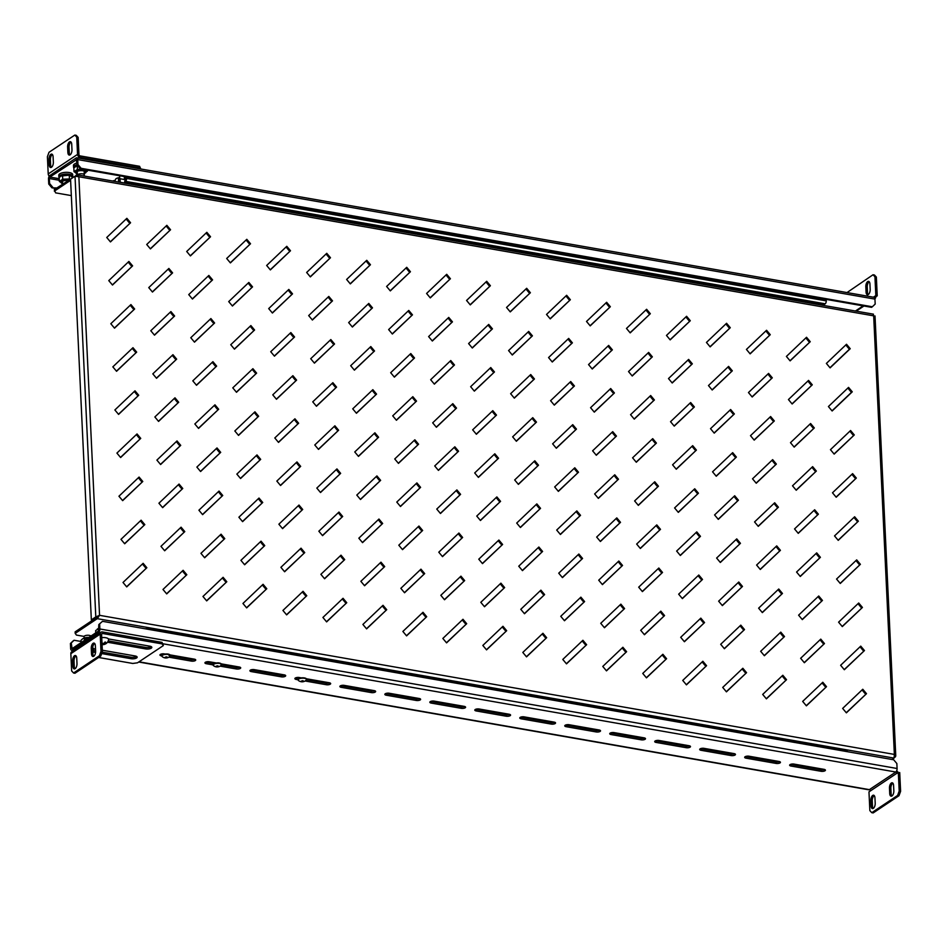 <?xml version="1.0" encoding="UTF-8"?>
<svg xmlns="http://www.w3.org/2000/svg" width="948" height="948" viewBox="0 0 948 948"><rect width="100%" height="100%" fill="white"/><g stroke="black" fill="none" stroke-linecap="round" stroke-linejoin="round"><path stroke-width="1.42" d="M123.015 582.475L126.724 586.907L146.845 567.745L143.136 563.313L123.015 582.475M126.617 586.776L146.845 567.745M146.028 568.29L142.425 563.989M120.977 539.353L124.686 543.773L144.819 524.623L141.098 520.191L120.977 539.353M124.579 543.642L144.819 524.623M143.989 525.168L140.387 520.867M118.938 496.231L122.659 500.651L142.781 481.501L139.072 477.069L118.938 496.231M122.541 500.52L142.781 481.501M141.963 482.046L138.349 477.745M116.912 453.097L120.621 457.529L140.742 438.379L137.033 433.947L116.912 453.097M120.515 457.398L140.742 438.379M139.925 438.924L136.322 434.622M114.874 409.974L118.583 414.406L138.716 395.257L134.995 390.825L114.874 409.974M118.476 414.276L138.716 395.257M137.887 395.802L134.284 391.5M112.836 366.852L116.557 371.284L136.678 352.123L132.969 347.703L112.836 366.852M116.45 371.154L136.678 352.123M135.86 352.68L132.258 348.378M110.809 323.73L114.518 328.162L134.64 309.001L130.931 304.581L110.809 323.73M114.412 328.032L134.64 309.001M133.822 309.558L130.22 305.256M108.771 280.608L112.492 285.04L132.613 265.878L128.892 261.447L108.771 280.608M112.374 284.91L132.613 265.878M131.796 266.435L128.181 262.134M106.745 237.486L110.454 241.918L130.575 222.756L126.866 218.324L106.745 237.486M110.347 241.787L130.575 222.756M129.757 223.301L126.155 219.012M162.985 589.466L166.706 593.898L186.827 574.737L183.118 570.305L162.985 589.466M166.599 593.768L186.827 574.737M186.009 575.282L182.407 570.992M160.959 546.344L164.668 550.776L184.789 531.615L181.08 527.183L160.959 546.344M164.561 550.646L184.789 531.615M183.971 532.16L180.369 527.87M158.92 503.222L162.641 507.654L182.763 488.493L179.042 484.061L158.92 503.222M162.523 507.524L182.763 488.493M181.933 489.038L178.331 484.736M156.894 460.1L160.603 464.532L180.724 445.37L177.015 440.939L156.894 460.1M160.496 464.401L180.724 445.37M179.907 445.916L176.304 441.614M154.856 416.978L158.565 421.41L178.698 402.248L174.977 397.816L154.856 416.978M158.458 421.279L178.698 402.248M177.869 402.793L174.266 398.492M152.818 373.856L156.538 378.288L176.66 359.126L172.951 354.694L152.818 373.856M156.42 378.157L176.66 359.126M175.842 359.671L172.228 355.37M150.791 330.734L154.5 335.165L174.622 316.004L170.913 311.572L150.791 330.734M154.394 335.035L174.622 316.004M173.804 316.549L170.202 312.248M148.753 287.611L152.462 292.043L172.595 272.882L168.874 268.45L148.753 287.611M152.355 291.913L172.595 272.882M171.766 273.427L168.163 269.125M146.715 244.489L150.436 248.909L170.557 229.76L166.848 225.328L146.715 244.489M150.329 248.779L170.557 229.76M169.739 230.305L166.137 226.003M202.967 596.47L206.688 600.89L226.809 581.74L223.1 577.308L202.967 596.47M206.569 600.759L226.809 581.74M225.991 582.285L222.377 577.984M200.94 553.348L204.649 557.768L224.771 538.618L221.062 534.186L200.94 553.348M204.543 557.637L224.771 538.618M223.953 539.163L220.351 534.862M198.902 510.214L202.611 514.646L222.744 495.496L219.024 491.064L198.902 510.214M202.505 514.515L222.744 495.496M221.915 496.041L218.313 491.739M196.864 467.091L200.585 471.523L220.706 452.362L216.997 447.942L196.864 467.091M200.478 471.393L220.706 452.362M219.889 452.919L216.286 448.617M194.838 423.969L198.547 428.401L218.668 409.24L214.959 404.82L194.838 423.969M198.44 428.271L218.668 409.24M217.85 409.797L214.248 405.495M192.799 380.847L196.52 385.279L216.642 366.118L212.921 361.686L192.799 380.847M196.402 385.149L216.642 366.118M215.812 366.675L212.21 362.373M190.773 337.725L194.482 342.157L214.603 322.995L210.894 318.564L190.773 337.725M194.376 342.027L214.603 322.995M213.786 323.552L210.183 319.251M188.735 294.603L192.444 299.035L212.577 279.873L208.856 275.441L188.735 294.603M192.337 298.904L212.577 279.873M211.748 280.418L208.145 276.129M186.697 251.481L190.418 255.913L210.539 236.751L206.83 232.319L186.697 251.481M190.311 255.782L210.539 236.751M209.721 237.296L206.107 233.007M242.949 603.461L246.67 607.893L266.791 588.732L263.07 584.3L242.949 603.461M246.551 607.763L266.791 588.732M265.961 589.277L262.359 584.975M240.922 560.339L244.631 564.771L264.753 545.61L261.044 541.178L240.922 560.339M244.525 564.641L264.753 545.61M263.935 546.155L260.333 541.853M238.884 517.217L242.593 521.649L262.726 502.487L259.005 498.056L238.884 517.217M242.487 521.519L262.726 502.487M261.897 503.033L258.294 498.731M236.846 474.095L240.567 478.527L260.688 459.365L256.979 454.933L236.846 474.095M240.448 478.396L260.688 459.365M259.871 459.91L256.256 455.609M234.82 430.973L238.529 435.405L258.65 416.243L254.941 411.811L234.82 430.973M238.422 435.274L258.65 416.243M257.832 416.788L254.23 412.487M232.781 387.851L236.49 392.282L256.624 373.121L252.903 368.689L232.781 387.851M236.384 392.152L256.624 373.121M255.794 373.666L252.192 369.365M230.743 344.728L234.464 349.148L254.585 329.999L250.876 325.567L230.743 344.728M234.357 349.018L254.585 329.999M253.768 330.544L250.165 326.242M228.717 301.606L232.426 306.026L252.547 286.877L248.838 282.445L228.717 301.606M232.319 305.896L252.547 286.877M251.73 287.422L248.127 283.12M226.679 258.484L230.4 262.904L250.521 243.755L246.8 239.323L226.679 258.484M230.281 262.774L250.521 243.755M249.703 244.3L246.089 239.998M282.931 610.453L286.64 614.885L306.773 595.735L303.052 591.303L282.931 610.453M286.533 614.754L306.773 595.735M305.943 596.28L302.341 591.979M280.892 567.331L284.613 571.763L304.735 552.601L301.026 548.181L280.892 567.331M284.507 571.632L304.735 552.601M303.917 553.158L300.315 548.856M278.866 524.208L282.575 528.64L302.696 509.479L298.987 505.059L278.866 524.208M282.468 528.51L302.696 509.479M301.879 510.036L298.276 505.734M276.828 481.086L280.549 485.518L300.67 466.357L296.949 461.937L276.828 481.086M280.43 485.388L300.67 466.357M299.841 466.914L296.238 462.612M274.802 437.964L278.511 442.396L298.632 423.235L294.923 418.803L274.802 437.964M278.404 442.266L298.632 423.235M297.814 423.792L294.212 419.49M272.763 394.842L276.472 399.274L296.606 380.112L292.885 375.681L272.763 394.842M276.366 399.144L296.606 380.112M295.776 380.658L292.174 376.368M270.725 351.72L274.446 356.152L294.567 336.99L290.858 332.558L270.725 351.72M274.327 356.021L294.567 336.99M293.75 337.535L290.135 333.246M268.699 308.598L272.408 313.03L292.529 293.868L288.82 289.436L268.699 308.598M272.301 312.899L292.529 293.868M291.711 294.413L288.109 290.112M266.661 265.476L270.37 269.907L290.503 250.746L286.782 246.314L266.661 265.476M270.263 269.777L290.503 250.746M289.673 251.291L286.071 246.99M322.913 617.456L326.622 621.888L346.755 602.727L343.034 598.295L322.913 617.456M326.515 621.758L346.755 602.727M345.925 603.272L342.323 598.97M320.874 574.334L324.595 578.766L344.716 559.604L341.007 555.173L320.874 574.334M324.477 578.636L344.716 559.604M343.899 560.149L340.285 555.848M318.848 531.212L322.557 535.644L342.678 516.482L338.969 512.05L318.848 531.212M322.45 535.513L342.678 516.482M341.861 517.027L338.258 512.726M316.81 488.09L320.519 492.522L340.652 473.36L336.931 468.928L316.81 488.09M320.412 492.391L340.652 473.36M339.822 473.905L336.22 469.604M314.772 444.968L318.492 449.399L338.614 430.238L334.905 425.806L314.772 444.968M318.386 449.269L338.614 430.238M337.796 430.783L334.194 426.481M312.745 401.845L316.454 406.265L336.576 387.116L332.866 382.684L312.745 401.845M316.348 406.135L336.576 387.116M335.758 387.661L332.156 383.359M310.707 358.723L314.428 363.143L334.549 343.994L330.828 339.562L310.707 358.723M314.309 363.013L334.549 343.994M333.72 344.539L330.117 340.237M308.681 315.589L312.39 320.021L332.511 300.872L328.802 296.44L308.681 315.589M312.283 319.891L332.511 300.872M331.693 301.417L328.091 297.115M306.642 272.467L310.351 276.899L330.485 257.738L326.764 253.317L306.642 272.467M310.245 276.769L330.485 257.738M329.655 258.294L326.053 253.993M362.894 624.448L366.603 628.88L386.725 609.718L383.016 605.298L362.894 624.448M366.497 628.749L386.725 609.718M385.907 610.275L382.305 605.973M360.856 581.325L364.577 585.757L384.698 566.596L380.978 562.176L360.856 581.325M364.459 585.627L384.698 566.596M383.869 567.153L380.267 562.851M358.83 538.203L362.539 542.635L382.66 523.474L378.951 519.042L358.83 538.203M362.432 542.505L382.66 523.474M381.843 524.031L378.24 519.729M356.792 495.081L360.501 499.513L380.634 480.352L376.913 475.92L356.792 495.081M360.394 499.383L380.634 480.352M379.804 480.897L376.202 476.607M354.753 451.959L358.474 456.391L378.596 437.229L374.887 432.798L354.753 451.959M358.356 456.261L378.596 437.229M377.778 437.775L374.164 433.485M352.727 408.837L356.436 413.269L376.557 394.107L372.848 389.675L352.727 408.837M356.329 413.138L376.557 394.107M375.74 394.652L372.137 390.363M350.689 365.715L354.398 370.147L374.531 350.985L370.81 346.553L350.689 365.715M354.291 370.016L374.531 350.985M373.702 351.53L370.099 347.229M348.651 322.593L352.372 327.024L372.493 307.863L368.784 303.431L348.651 322.593M352.265 326.894L372.493 307.863M371.675 308.408L368.073 304.107M346.624 279.47L350.333 283.902L370.455 264.741L366.746 260.309L346.624 279.47M350.227 283.772L370.455 264.741M369.637 265.286L366.035 260.984M402.876 631.451L406.585 635.883L426.707 616.721L422.998 612.29L402.876 631.451M406.479 635.753L426.707 616.721M425.889 617.266L422.287 612.965M400.838 588.329L404.547 592.761L424.68 573.599L420.959 569.167L400.838 588.329M404.441 592.63L424.68 573.599M423.851 574.144L420.248 569.843M398.8 545.207L402.521 549.639L422.642 530.477L418.933 526.045L398.8 545.207M402.414 549.508L422.642 530.477M421.824 531.022L418.222 526.721M396.774 502.084L400.483 506.505L420.604 487.355L416.895 482.923L396.774 502.084M400.376 506.374L420.604 487.355M419.786 487.9L416.184 483.599M394.735 458.962L398.456 463.382L418.578 444.233L414.857 439.801L394.735 458.962M398.338 463.252L418.578 444.233M417.748 444.778L414.146 440.476M392.709 415.84L396.418 420.26L416.539 401.111L412.83 396.679L392.709 415.84M396.311 420.13L416.539 401.111M415.722 401.656L412.119 397.354M390.671 372.706L394.38 377.138L414.513 357.989L410.792 353.557L390.671 372.706M394.273 377.008L414.513 357.989M413.684 358.534L410.081 354.232M388.633 329.584L392.354 334.016L412.475 314.854L408.766 310.434L388.633 329.584M392.235 333.886L412.475 314.854M411.657 315.411L408.043 311.11M386.606 286.462L390.315 290.894L410.437 271.732L406.728 267.312L386.606 286.462M390.209 290.763L410.437 271.732M409.619 272.289L406.017 267.988M442.846 638.442L446.567 642.874L466.689 623.713L462.98 619.281L442.846 638.442M446.461 642.744L466.689 623.713M465.871 624.27L462.269 619.968M440.82 595.32L444.529 599.752L464.662 580.591L460.941 576.159L440.82 595.32M444.422 599.622L464.662 580.591M463.833 581.136L460.23 576.846M438.782 552.198L442.503 556.63L462.624 537.469L458.915 533.037L438.782 552.198M442.384 556.5L462.624 537.469M461.806 538.014L458.192 533.724M436.755 509.076L440.464 513.508L460.586 494.346L456.877 489.915L436.755 509.076M440.358 513.378L460.586 494.346M459.768 494.892L456.166 490.602M434.717 465.954L438.426 470.386L458.559 451.224L454.839 446.792L434.717 465.954M438.32 470.255L458.559 451.224M457.73 451.769L454.128 447.468M432.679 422.832L436.4 427.264L456.521 408.102L452.812 403.67L432.679 422.832M436.293 427.133L456.521 408.102M455.704 408.647L452.101 404.346M430.653 379.71L434.362 384.141L454.483 364.98L450.774 360.548L430.653 379.71M434.255 384.011L454.483 364.98M453.665 365.525L450.063 361.224M428.615 336.587L432.335 341.019L452.457 321.858L448.736 317.426L428.615 336.587M432.217 340.889L452.457 321.858M451.627 322.403L448.025 318.101M426.588 293.465L430.297 297.897L450.419 278.736L446.709 274.304L426.588 293.465M430.191 297.767L450.419 278.736M449.601 279.281L445.998 274.979M482.828 645.446L486.549 649.878L506.67 630.716L502.961 626.284L482.828 645.446M486.442 649.747L506.67 630.716M505.853 631.261L502.239 626.96M480.802 602.324L484.511 606.744L504.632 587.594L500.923 583.162L480.802 602.324M484.404 606.613L504.632 587.594M503.815 588.139L500.212 583.838M478.764 559.202L482.485 563.622L502.606 544.472L498.885 540.04L478.764 559.202M482.366 563.491L502.606 544.472M501.776 545.017L498.174 540.716M476.737 516.079L480.446 520.499L500.568 501.35L496.859 496.918L476.737 516.079M480.34 520.369L500.568 501.35M499.75 501.895L496.148 497.593M474.699 472.945L478.408 477.377L498.541 458.228L494.82 453.796L474.699 472.945M478.302 477.247L498.541 458.228M497.712 458.773L494.109 454.471M472.661 429.823L476.382 434.255L496.503 415.094L492.794 410.674L472.661 429.823M476.263 434.125L496.503 415.094M495.686 415.651L492.071 411.349M470.635 386.701L474.344 391.133L494.465 371.971L490.756 367.551L470.635 386.701M474.237 391.003L494.465 371.971M493.647 372.528L490.045 368.227M468.596 343.579L472.305 348.011L492.439 328.849L488.718 324.429L468.596 343.579M472.199 347.88L492.439 328.849M491.609 329.406L488.007 325.105M466.558 300.457L470.279 304.889L490.4 285.727L486.691 281.295L466.558 300.457M470.172 304.758L490.4 285.727M489.583 286.284L485.98 281.983M522.81 652.437L526.531 656.869L546.652 637.708L542.931 633.276L522.81 652.437M526.413 656.739L546.652 637.708M545.835 638.253L542.22 633.963M520.784 609.315L524.493 613.747L544.614 594.586L540.905 590.154L520.784 609.315M524.386 613.617L544.614 594.586M543.797 595.131L540.194 590.841M518.746 566.193L522.455 570.625L542.588 551.463L538.867 547.032L518.746 566.193M522.348 570.495L542.588 551.463M541.758 552.009L538.156 547.707M516.707 523.071L520.428 527.503L540.55 508.341L536.841 503.909L516.707 523.071M520.322 527.372L540.55 508.341M539.732 508.886L536.13 504.585M514.681 479.949L518.39 484.381L538.511 465.219L534.802 460.787L514.681 479.949M518.283 484.25L538.511 465.219M537.694 465.764L534.091 461.463M512.643 436.827L516.364 441.258L536.485 422.097L532.764 417.665L512.643 436.827M516.245 441.128L536.485 422.097M535.656 422.642L532.053 418.341M510.616 393.704L514.326 398.136L534.447 378.975L530.738 374.543L510.616 393.704M514.219 398.006L534.447 378.975M533.629 379.52L530.027 375.218M508.578 350.582L512.287 355.014L532.421 335.853L528.7 331.421L508.578 350.582M512.181 354.884L532.421 335.853M531.591 336.398L527.989 332.096M506.54 307.46L510.261 311.892L530.382 292.731L526.673 288.299L506.54 307.46M510.143 311.762L530.382 292.731M529.565 293.276L525.95 288.974M562.792 659.441L566.501 663.861L586.634 644.711L582.913 640.279L562.792 659.441M566.394 663.73L586.634 644.711M585.805 645.256L582.202 640.955M560.754 616.319L564.475 620.739L584.596 601.589L580.887 597.157L560.754 616.319M564.368 620.608L584.596 601.589M583.778 602.134L580.176 597.832M558.728 573.184L562.437 577.616L582.57 558.467L578.849 554.035L558.728 573.184M562.33 577.486L582.57 558.467M581.74 559.012L578.138 554.71M556.689 530.062L560.41 534.494L580.532 515.333L576.822 510.913L556.689 530.062M560.292 534.364L580.532 515.333M579.714 515.89L576.1 511.588M554.663 486.94L558.372 491.372L578.493 472.211L574.784 467.791L554.663 486.94M558.265 491.242L578.493 472.211M577.676 472.768L574.073 468.466M552.625 443.818L556.334 448.25L576.467 429.089L572.746 424.668L552.625 443.818M556.227 448.12L576.467 429.089M575.637 429.645L572.035 425.344M550.587 400.696L554.307 405.128L574.429 385.966L570.72 381.534L550.587 400.696M554.201 404.997L574.429 385.966M573.611 386.523L570.009 382.222M548.56 357.574L552.269 362.006L572.391 342.844L568.682 338.412L548.56 357.574M552.163 361.875L572.391 342.844M571.573 343.389L567.971 339.1M546.522 314.452L550.243 318.884L570.364 299.722L566.643 295.29L546.522 314.452M550.124 318.753L570.364 299.722M569.535 300.267L565.932 295.977M602.774 666.432L606.483 670.864L626.616 651.703L622.895 647.271L602.774 666.432M606.376 670.734L626.616 651.703M625.787 652.248L622.184 647.958M600.736 623.31L604.457 627.742L624.578 608.58L620.869 604.149L600.736 623.31M604.35 627.612L624.578 608.58M623.76 609.126L620.146 604.824M598.709 580.188L602.418 584.62L622.54 565.458L618.831 561.026L598.709 580.188M602.312 584.489L622.54 565.458M621.722 566.003L618.12 561.702M596.671 537.066L600.392 541.498L620.513 522.336L616.793 517.904L596.671 537.066M600.274 541.367L620.513 522.336M619.684 522.881L616.082 518.58M594.645 493.944L598.354 498.375L618.475 479.214L614.766 474.782L594.645 493.944M598.247 498.245L618.475 479.214M617.658 479.759L614.055 475.458M592.607 450.821L596.316 455.253L616.449 436.092L612.728 431.66L592.607 450.821M596.209 455.123L616.449 436.092M615.619 436.637L612.017 432.335M590.568 407.699L594.289 412.131L614.411 392.97L610.702 388.538L590.568 407.699M594.171 412.001L614.411 392.97M613.593 393.515L609.979 389.213M588.542 364.577L592.251 368.997L612.372 349.848L608.663 345.416L588.542 364.577M592.144 368.867L612.372 349.848M611.555 350.393L607.952 346.091M586.504 321.455L590.213 325.875L610.346 306.725L606.625 302.293L586.504 321.455M590.106 325.745L610.346 306.725M609.517 307.271L605.914 302.969M642.756 673.424L646.465 677.856L666.586 658.706L662.877 654.274L642.756 673.424M646.358 677.725L666.586 658.706M665.769 659.251L662.166 654.95M640.718 630.302L644.439 634.733L664.56 615.572L660.839 611.152L640.718 630.302M644.32 634.603L664.56 615.572M663.742 616.129L660.128 611.827M638.691 587.179L642.4 591.611L662.522 572.45L658.813 568.03L638.691 587.179M642.294 591.481L662.522 572.45M661.704 573.007L658.102 568.705M636.653 544.057L640.362 548.489L660.495 529.328L656.774 524.908L636.653 544.057M640.255 548.359L660.495 529.328M659.666 529.885L656.063 525.583M634.615 500.935L638.336 505.367L658.457 486.206L654.748 481.774L634.615 500.935M638.229 505.237L658.457 486.206M657.639 486.762L654.037 482.461M632.589 457.813L636.298 462.245L656.419 443.083L652.71 438.651L632.589 457.813M636.191 462.114L656.419 443.083M655.601 443.628L651.999 439.339M630.55 414.691L634.271 419.123L654.393 399.961L650.672 395.529L630.55 414.691M634.153 418.992L654.393 399.961M653.563 400.506L649.961 396.217M628.524 371.569L632.233 376.001L652.354 356.839L648.645 352.407L628.524 371.569M632.126 375.87L652.354 356.839M651.537 357.384L647.934 353.094M626.486 328.446L630.195 332.878L650.328 313.717L646.607 309.285L626.486 328.446M630.088 332.748L650.328 313.717M649.499 314.262L645.896 309.96M682.738 680.427L686.447 684.859L706.568 665.697L702.859 661.266L682.738 680.427M686.34 684.729L706.568 665.697M705.75 666.243L702.148 661.941M680.7 637.305L684.409 641.737L704.542 622.575L700.821 618.143L680.7 637.305M684.302 641.606L704.542 622.575M703.712 623.12L700.11 618.819M678.661 594.183L682.382 598.615L702.504 579.453L698.795 575.021L678.661 594.183M682.276 598.484L702.504 579.453M701.686 579.998L698.084 575.697M676.635 551.061L680.344 555.492L700.477 536.331L696.756 531.899L676.635 551.061M680.237 555.362L700.477 536.331M699.648 536.876L696.045 532.575M674.597 507.938L678.318 512.37L698.439 493.209L694.73 488.777L674.597 507.938M678.199 512.24L698.439 493.209M697.621 493.754L694.007 489.452M672.57 464.816L676.28 469.236L696.401 450.087L692.692 445.655L672.57 464.816M676.173 469.106L696.401 450.087M695.583 450.632L691.981 446.33M670.532 421.694L674.241 426.114L694.374 406.965L690.654 402.533L670.532 421.694M674.135 425.984L694.374 406.965M693.545 407.51L689.943 403.208M668.494 378.572L672.215 382.992L692.336 363.842L688.627 359.411L668.494 378.572M672.108 382.862L692.336 363.842M691.519 364.387L687.916 360.086M666.468 335.438L670.177 339.87L690.298 320.72L686.589 316.288L666.468 335.438M670.07 339.74L690.298 320.72M689.48 321.265L685.878 316.964M722.72 687.419L726.429 691.85L746.55 672.689L742.841 668.269L722.72 687.419M726.322 691.72L746.55 672.689M745.732 673.246L742.13 668.944M720.681 644.296L724.39 648.728L744.524 629.567L740.803 625.147L720.681 644.296M724.284 648.598L744.524 629.567M743.694 630.124L740.092 625.822M718.643 601.174L722.364 605.606L742.485 586.445L738.776 582.013L718.643 601.174M722.258 605.476L742.485 586.445M741.668 587.002L738.054 582.7M716.617 558.052L720.326 562.484L740.447 543.322L736.738 538.891L716.617 558.052M720.219 562.354L740.447 543.322M739.63 543.879L736.027 539.578M714.579 514.93L718.3 519.362L738.421 500.2L734.7 495.768L714.579 514.93M718.181 519.231L738.421 500.2M737.591 500.745L733.989 496.456M712.552 471.808L716.261 476.24L736.383 457.078L732.674 452.646L712.552 471.808M716.155 476.109L736.383 457.078M735.565 457.623L731.963 453.334M710.514 428.686L714.223 433.118L734.356 413.956L730.635 409.524L710.514 428.686M714.117 432.987L734.356 413.956M733.527 414.501L729.924 410.2M708.476 385.563L712.197 389.995L732.318 370.834L728.609 366.402L708.476 385.563M712.078 389.865L732.318 370.834M731.5 371.379L727.886 367.077M706.45 342.441L710.159 346.873L730.28 327.712L726.571 323.28L706.45 342.441M710.052 346.743L730.28 327.712M729.462 328.257L725.86 323.955M762.69 694.422L766.411 698.854L786.532 679.692L782.823 675.26L762.69 694.422M766.304 698.723L786.532 679.692M785.714 680.237L782.112 675.936M760.663 651.3L764.372 655.732L784.494 636.57L780.785 632.138L760.663 651.3M764.266 655.601L784.494 636.57M783.676 637.115L780.074 632.814M758.625 608.178L762.346 612.609L782.467 593.448L778.746 589.016L758.625 608.178M762.228 612.479L782.467 593.448M781.65 593.993L778.035 589.692M756.599 565.055L760.308 569.475L780.429 550.326L776.72 545.894L756.599 565.055M760.201 569.345L780.429 550.326M779.611 550.871L776.009 546.569M754.561 521.933L758.27 526.353L778.403 507.204L774.682 502.772L754.561 521.933M758.163 526.223L778.403 507.204M777.573 507.749L773.971 503.447M752.522 478.811L756.243 483.231L776.365 464.082L772.656 459.65L752.522 478.811M756.137 483.101L776.365 464.082M775.547 464.627L771.945 460.325M750.496 435.677L754.205 440.109L774.326 420.959L770.617 416.528L750.496 435.677M754.098 439.979L774.326 420.959M773.509 421.505L769.906 417.203M748.458 392.555L752.179 396.987L772.3 377.825L768.579 373.405L748.458 392.555M752.06 396.856L772.3 377.825M771.471 378.382L767.868 374.081M746.432 349.433L750.141 353.865L770.262 334.703L766.553 330.283L746.432 349.433M750.034 353.734L770.262 334.703M769.444 335.26L765.842 330.959M802.672 701.413L806.393 705.845L826.514 686.684L822.805 682.264L802.672 701.413M806.274 705.715L826.514 686.684M825.696 687.241L822.082 682.939M800.645 658.291L804.354 662.723L824.476 643.562L820.767 639.13L800.645 658.291M804.248 662.593L824.476 643.562M823.658 644.119L820.056 639.817M798.607 615.169L802.316 619.601L822.449 600.44L818.728 596.008L798.607 615.169M802.209 619.471L822.449 600.44M821.62 600.985L818.017 596.695M796.569 572.047L800.29 576.479L820.411 557.317L816.702 552.885L796.569 572.047M800.183 576.348L820.411 557.317M819.593 557.862L815.991 553.573M794.543 528.925L798.252 533.357L818.385 514.195L814.664 509.763L794.543 528.925M798.145 533.226L818.385 514.195M817.555 514.74L813.953 510.439M792.504 485.803L796.225 490.235L816.346 471.073L812.637 466.641L792.504 485.803M796.107 490.104L816.346 471.073M815.529 471.618L811.915 467.317M790.478 442.68L794.187 447.112L814.308 427.951L810.599 423.519L790.478 442.68M794.08 446.982L814.308 427.951M813.491 428.496L809.888 424.194M788.44 399.558L792.149 403.99L812.282 384.829L808.561 380.397L788.44 399.558M792.042 403.86L812.282 384.829M811.452 385.374L807.85 381.072M786.402 356.436L790.122 360.868L810.244 341.707L806.535 337.275L786.402 356.436M790.016 360.738L810.244 341.707M809.426 342.252L805.824 337.95M842.654 708.417L846.374 712.849L866.496 693.687L862.775 689.255L842.654 708.417M846.256 712.718L866.496 693.687M865.666 694.232L862.064 689.931M840.627 665.295L844.336 669.726L864.458 650.565L860.748 646.133L840.627 665.295M844.23 669.596L864.458 650.565M863.64 651.11L860.037 646.809M838.589 622.172L842.298 626.592L862.431 607.443L858.71 603.011L838.589 622.172M842.191 626.462L862.431 607.443M861.602 607.988L857.999 603.686M836.551 579.05L840.272 583.47L860.393 564.321L856.684 559.889L836.551 579.05M840.165 583.34L860.393 564.321M859.575 564.866L855.961 560.564M834.524 535.916L838.233 540.348L858.355 521.199L854.646 516.767L834.524 535.916M838.127 540.218L858.355 521.199M857.537 521.744L853.935 517.442M832.486 492.794L836.207 497.226L856.328 478.065L852.608 473.644L832.486 492.794M836.089 497.096L856.328 478.065M855.499 478.621L851.897 474.32M830.46 449.672L834.169 454.104L854.29 434.942L850.581 430.522L830.46 449.672M834.062 453.974L854.29 434.942M853.473 435.499L849.87 431.198M832.024 410.851L851.434 392.377L847.832 388.076M829.986 367.729L849.408 349.255L845.794 344.954M828.422 406.55L832.131 410.982L852.264 391.82L848.543 387.4L828.422 406.55M826.383 363.428L830.104 367.86L850.226 348.698L846.517 344.266L826.383 363.428M98.734 615.868L97.194 617.16L99.552 615.323L95.795 616.911L97.194 617.16L92.738 620.134L91.34 619.885L95.795 616.911L75.01 176.198L78.874 176.755L76.338 174.93L76.397 176.162M75.01 176.198L70.555 179.172L91.34 619.885M875.016 315.957L895.765 755.923L895.41 756.848L894.367 754.418L894.071 758.116L892.021 759.49M894.071 758.116L97.265 618.665L75.2 633.383L75.129 631.878L97.194 617.16L97.265 618.665L99.552 615.323L894.367 754.418L873.677 315.85L874.625 316.134M75.2 633.383L76.444 635.077L84.099 636.416M894.343 757.559L895.41 756.848L894.521 756.694M873.475 314.179L77.215 174.823L54.273 189.647L55.588 192.859L71.325 195.608M873.144 314.381L873.677 315.85L78.874 176.755L99.552 615.323M70.602 180.321L54.344 191.164M849.408 349.255L850.226 348.698M851.434 392.377L852.264 391.82M868.178 294.615A4.065 1.967 99.9 0 1 867.479 292.375L867.219 286.983A4.065 1.967 99.9 0 1 869.103 281.84A4.065 1.967 99.9 0 1 869.233 281.769M867.704 281.603A4.065 1.967 99.9 0 1 868.581 281.366A4.065 1.967 99.9 0 1 869.932 283.997L870.181 289.389A4.065 1.967 99.9 0 1 867.432 294.757A4.065 1.967 99.9 0 1 866.081 292.126L865.82 286.746A4.065 1.967 99.9 0 1 867.704 281.603M59.214 178.698L49.877 177.063L76.741 159.537M55.979 188.51L51.903 187.799L48.751 184.042L48.514 179.077A2.785 1.351 -80.1 0 1 49.806 175.558L76.207 157.949A2.785 1.351 -80.1 0 1 76.812 157.783A2.785 1.351 -80.1 0 1 77.736 159.596L77.973 164.549L81.125 168.306L872.338 306.773L875.182 304.071L874.945 299.106A2.785 1.351 99.9 0 0 874.02 297.305L76.812 157.783M874.056 297.317A1.161 0.924 56.3 0 0 874.364 296.558L875.762 296.807A2.785 2.216 56.3 0 1 874.909 298.703L874.909 298.703M876.355 277.065L874.945 276.816L873.037 274.754L874.435 275.003L876.355 277.065L877.232 295.823L875.762 296.807M874.945 276.816L875.834 295.575L873.404 297.198M847.002 292.577L873.037 274.754M875.834 295.575L877.232 295.823M81.125 168.306L80.307 168.863L77.155 165.094L76.278 159.454M77.155 165.094L77.973 164.549M80.307 168.863L871.52 307.33L872.338 306.773M49.877 177.063L49.343 178.532L59.286 180.274M48.751 184.042L49.569 183.485L49.343 178.532M56.809 187.965L51.903 187.799M49.569 183.485L52.721 187.254M107.491 642.234L145.708 648.918A4.065 1.493 177.3 0 0 151.265 648.171A4.065 1.493 177.3 0 0 151.822 647.365A4.065 1.493 177.3 0 0 149.82 646.18L108.439 638.94M151.194 646.655A4.065 1.493 177.3 0 0 151.23 646.631A4.065 1.493 177.3 0 1 145.637 647.413L145.708 648.918M101.673 653.563L131.037 658.706A4.065 1.493 177.3 0 0 136.595 657.948A4.065 1.493 177.3 0 0 137.152 657.142A4.065 1.493 177.3 0 0 135.149 655.969L102.325 650.221M102.194 652.165L130.966 657.201A4.065 1.493 177.3 0 0 136.524 656.443A4.065 1.493 177.3 0 0 136.559 656.419M93.745 656.253A4.065 1.967 -80.1 0 0 95.63 651.11L95.369 645.718A4.065 1.967 -80.1 0 0 94.018 643.088A4.065 1.967 -80.1 0 0 91.257 648.468L91.518 653.847A4.065 1.967 -80.1 0 0 92.868 656.478A4.065 1.967 -80.1 0 0 93.745 656.253M75.117 668.684A4.065 1.967 -80.1 0 0 76.989 663.541L76.741 658.149A4.065 1.967 -80.1 0 0 75.378 655.518A4.065 1.967 -80.1 0 0 72.629 660.886L72.889 666.278A4.065 1.967 -80.1 0 0 74.24 668.909A4.065 1.967 -80.1 0 0 75.117 668.684M98.604 657.474L132.756 663.458L137.519 662.806L163.34 645.588L162.096 643.882L102.526 633.465A1.161 0.924 56.3 0 0 101.578 634.366L102.396 651.62L100.784 656.028L99.386 655.779L100.998 651.371L100.18 634.117A2.785 2.216 56.3 0 1 101.033 632.221L71.693 651.786A2.785 2.216 -123.7 0 0 70.839 653.682L71.645 670.935L73.565 672.997L99.386 655.779M108.25 640.872L145.637 647.413M93.579 650.66L95.618 651.015M162.096 643.882L162.025 642.377L102.455 631.949A2.785 2.216 56.3 0 0 101.033 632.221M162.025 642.377L163.34 645.588M92.667 647.946A5.818 2.133 177.3 0 1 93.923 649.344A5.913 5.913 0 0 1 92.821 652.034L95.558 652.497M95.523 649.036L93.769 648.728M100.998 651.371L102.396 651.62M94.67 643.479A4.065 1.967 -80.1 0 0 92.655 648.705L92.916 654.096A4.065 1.967 -80.1 0 0 93.615 656.336M76.041 655.909A4.065 1.967 -80.1 0 0 74.027 661.135L74.288 666.527A4.065 1.967 -80.1 0 0 74.987 668.755M73.565 672.997L74.963 673.246L100.784 656.028M67.616 147.047A4.065 1.967 99.9 0 1 69.488 141.904A4.065 1.967 99.9 0 1 70.365 141.679A4.065 1.967 99.9 0 1 71.728 144.309L71.977 149.701A4.065 1.967 99.9 0 1 69.228 155.069A4.065 1.967 99.9 0 1 67.865 152.438L67.616 147.047L69.014 147.296A4.065 1.967 99.9 0 1 70.887 142.153A4.065 1.967 99.9 0 1 71.017 142.07M48.988 159.477A4.065 1.967 99.9 0 1 50.86 154.334A4.065 1.967 99.9 0 1 51.737 154.109A4.065 1.967 99.9 0 1 53.088 156.74L53.349 162.132A4.065 1.967 99.9 0 1 50.588 167.5A4.065 1.967 99.9 0 1 49.237 164.869L48.988 159.477L50.386 159.714A4.065 1.967 99.9 0 1 52.259 154.571A4.065 1.967 99.9 0 1 52.389 154.5M140.861 168.993L139.581 166.303L140.458 168.922M139.652 167.808L80.07 157.38A2.785 2.216 -123.7 0 1 77.558 154.382L76.741 137.128L78.139 137.377L78.957 154.619A1.161 0.924 -123.7 0 0 79.999 155.875L139.581 166.303M78.139 137.377L76.231 135.315L74.833 135.066L49.012 152.284L47.4 156.693L48.218 173.946A2.785 2.216 56.3 0 0 49.237 176.15M74.833 135.066L76.741 137.128M69.974 154.927A4.065 1.967 99.9 0 1 69.275 152.687L69.014 147.296M51.334 167.346A4.065 1.967 99.9 0 1 50.635 165.106L50.386 159.714M213.146 664.904L206.356 663.719A2.903 1.067 -2.7 0 1 204.934 662.877A2.903 1.067 -2.7 0 1 205.325 662.308A2.903 1.067 -2.7 0 1 209.295 661.763L218.111 663.304M205.752 662.083A2.903 1.067 177.3 0 0 206.285 662.214L214.153 663.588M892.874 783.178A4.065 1.967 -80.1 0 0 890.871 788.392L891.12 793.784A4.065 1.967 -80.1 0 0 891.819 796.024M889.722 793.547A4.065 1.967 -80.1 0 0 891.073 796.178A4.065 1.967 -80.1 0 0 891.961 795.953A4.065 1.967 -80.1 0 0 893.834 790.81L893.573 785.418A4.065 1.967 -80.1 0 0 892.222 782.787A4.065 1.967 -80.1 0 0 889.473 788.155L889.722 793.547L891.12 793.784M874.246 795.597A4.065 1.967 -80.1 0 0 872.243 800.823L872.492 806.215A4.065 1.967 -80.1 0 0 873.191 808.454M871.094 805.966A4.065 1.967 -80.1 0 0 872.444 808.597A4.065 1.967 -80.1 0 0 873.321 808.371A4.065 1.967 -80.1 0 0 875.205 803.229L874.945 797.837A4.065 1.967 -80.1 0 0 873.594 795.206A4.065 1.967 -80.1 0 0 870.833 800.574L871.094 805.966L872.492 806.215M161.824 655.921L161.385 655.85A2.903 1.067 -2.7 0 1 159.951 655.009A2.903 1.067 -2.7 0 1 160.354 654.44A2.903 1.067 -2.7 0 1 164.312 653.895L165.118 654.037M160.769 654.215A2.903 1.067 177.3 0 0 161.314 654.345L162.926 654.63M251.339 671.599A2.903 1.067 -2.7 0 1 249.905 670.746A2.903 1.067 -2.7 0 1 250.308 670.177A2.903 1.067 -2.7 0 1 254.265 669.632L284.258 674.881A2.903 1.067 -2.7 0 1 285.692 675.723A2.903 1.067 -2.7 0 1 284.246 676.718A2.903 1.067 -2.7 0 1 281.319 676.836L251.339 671.599L251.267 670.082L281.248 675.332A2.903 1.067 177.3 0 0 284.791 675.012M298.004 679.763L296.309 679.467A2.903 1.067 -2.7 0 1 294.887 678.626A2.903 1.067 -2.7 0 1 295.278 678.045A2.903 1.067 -2.7 0 1 299.248 677.512L301.298 677.867M295.705 677.832A2.903 1.067 177.3 0 0 296.238 677.95L299.106 678.46M341.292 687.336A2.903 1.067 -2.7 0 1 339.858 686.494A2.903 1.067 -2.7 0 1 340.261 685.925A2.903 1.067 -2.7 0 1 344.231 685.38L374.211 690.63A2.903 1.067 -2.7 0 1 375.645 691.471A2.903 1.067 -2.7 0 1 374.211 692.467A2.903 1.067 -2.7 0 1 371.272 692.585L341.292 687.336L341.221 685.831L371.201 691.068A2.903 1.067 177.3 0 0 374.744 690.748M386.274 695.204A2.903 1.067 -2.7 0 1 384.841 694.363A2.903 1.067 -2.7 0 1 385.244 693.794A2.903 1.067 -2.7 0 1 389.201 693.249L419.194 698.498A2.903 1.067 -2.7 0 1 420.616 699.34A2.903 1.067 -2.7 0 1 419.182 700.335A2.903 1.067 -2.7 0 1 416.255 700.454L386.274 695.204L386.203 693.699L416.184 698.949A2.903 1.067 177.3 0 0 419.727 698.629M431.245 703.084A2.903 1.067 -2.7 0 1 429.823 702.243A2.903 1.067 -2.7 0 1 430.214 701.662A2.903 1.067 -2.7 0 1 434.184 701.117L464.165 706.367A2.903 1.067 -2.7 0 1 465.598 707.208A2.903 1.067 -2.7 0 1 464.165 708.203A2.903 1.067 -2.7 0 1 461.238 708.322L431.245 703.084L431.174 701.567L461.166 706.817A2.903 1.067 177.3 0 0 464.71 706.497M476.228 710.953A2.903 1.067 -2.7 0 1 474.794 710.111A2.903 1.067 -2.7 0 1 475.197 709.531A2.903 1.067 -2.7 0 1 479.167 708.997L509.147 714.247A2.903 1.067 -2.7 0 1 510.581 715.088A2.903 1.067 -2.7 0 1 509.135 716.084A2.903 1.067 -2.7 0 1 506.208 716.202L476.228 710.953L476.157 709.436L506.137 714.685A2.903 1.067 177.3 0 0 509.68 714.365M521.21 718.821A2.903 1.067 -2.7 0 1 519.777 717.98A2.903 1.067 -2.7 0 1 520.168 717.411A2.903 1.067 -2.7 0 1 524.137 716.866L554.13 722.115A2.903 1.067 -2.7 0 1 555.552 722.957A2.903 1.067 -2.7 0 1 554.118 723.952A2.903 1.067 -2.7 0 1 551.191 724.071L521.21 718.821L521.127 717.316L551.12 722.566A2.903 1.067 177.3 0 0 554.663 722.246M566.181 726.689A2.903 1.067 -2.7 0 1 564.747 725.848A2.903 1.067 -2.7 0 1 565.15 725.279A2.903 1.067 -2.7 0 1 569.12 724.734L599.1 729.984A2.903 1.067 -2.7 0 1 600.534 730.825A2.903 1.067 -2.7 0 1 599.1 731.82A2.903 1.067 -2.7 0 1 596.174 731.939L566.181 726.689L566.11 725.184L596.102 730.434A2.903 1.067 177.3 0 0 599.634 730.114M611.164 734.57A2.903 1.067 -2.7 0 1 609.73 733.728A2.903 1.067 -2.7 0 1 610.133 733.148A2.903 1.067 -2.7 0 1 614.091 732.603L644.083 737.852A2.903 1.067 -2.7 0 1 645.505 738.693A2.903 1.067 -2.7 0 1 644.071 739.689A2.903 1.067 -2.7 0 1 641.144 739.807L611.164 734.57L611.093 733.053L641.073 738.302A2.903 1.067 177.3 0 0 644.616 737.982M656.135 742.438A2.903 1.067 -2.7 0 1 654.712 741.597A2.903 1.067 -2.7 0 1 655.104 741.016A2.903 1.067 -2.7 0 1 659.073 740.483L689.054 745.732A2.903 1.067 -2.7 0 1 690.488 746.574A2.903 1.067 -2.7 0 1 689.054 747.569A2.903 1.067 -2.7 0 1 686.127 747.688L656.135 742.438L656.063 740.921L686.056 746.171A2.903 1.067 177.3 0 0 689.599 745.851M701.117 750.306A2.903 1.067 -2.7 0 1 699.683 749.465A2.903 1.067 -2.7 0 1 700.086 748.896A2.903 1.067 -2.7 0 1 704.056 748.351L734.036 753.601A2.903 1.067 -2.7 0 1 735.47 754.442A2.903 1.067 -2.7 0 1 734.025 755.438A2.903 1.067 -2.7 0 1 731.098 755.556L701.117 750.306L701.046 748.802L731.027 754.051A2.903 1.067 177.3 0 0 734.57 753.731M746.1 758.175A2.903 1.067 -2.7 0 1 744.666 757.334A2.903 1.067 -2.7 0 1 745.057 756.765A2.903 1.067 -2.7 0 1 749.027 756.22L779.019 761.469A2.903 1.067 -2.7 0 1 780.441 762.31A2.903 1.067 -2.7 0 1 779.007 763.306A2.903 1.067 -2.7 0 1 776.08 763.424L746.1 758.175L746.029 756.67L776.009 761.919A2.903 1.067 177.3 0 0 779.552 761.6M791.07 766.055A2.903 1.067 -2.7 0 1 789.637 765.214A2.903 1.067 -2.7 0 1 790.04 764.633A2.903 1.067 -2.7 0 1 794.009 764.088L823.99 769.338A2.903 1.067 -2.7 0 1 825.424 770.179A2.903 1.067 -2.7 0 1 823.99 771.174A2.903 1.067 -2.7 0 1 821.063 771.293L791.07 766.055L790.999 764.538L820.992 769.788A2.903 1.067 177.3 0 0 824.535 769.468M306.5 679.752L326.231 683.2A2.903 1.067 177.3 0 0 329.774 682.88M305.54 678.614L329.229 682.75A2.903 1.067 -2.7 0 1 330.662 683.603A2.903 1.067 -2.7 0 1 329.229 684.598A2.903 1.067 -2.7 0 1 326.302 684.717L305.09 680.996M221.548 664.88L236.277 667.463A2.903 1.067 177.3 0 0 239.82 667.143M170.32 655.921L191.295 659.583A2.903 1.067 177.3 0 0 194.838 659.263M81.042 641.476L74.086 640.255L73.269 640.801L70.413 643.514L71.242 642.969L72.107 648.61L98.521 631.001L98.817 624.578L102.491 621.319L893.703 759.786L896.855 763.543L897.081 768.496A2.785 1.351 -80.1 0 1 895.801 772.028A1.161 0.924 -123.7 0 1 896.844 773.284L870.442 790.893A1.161 0.924 56.3 0 0 869.387 789.637L895.801 772.028L163.056 643.799M220.588 663.742L239.275 667.013A2.903 1.067 -2.7 0 1 240.709 667.854A2.903 1.067 -2.7 0 1 239.275 668.85A2.903 1.067 -2.7 0 1 236.348 668.968L220.126 666.136M169.36 654.772L194.304 659.144A2.903 1.067 -2.7 0 1 195.726 659.986A2.903 1.067 -2.7 0 1 194.293 660.981A2.903 1.067 -2.7 0 1 191.366 661.1L168.91 657.165M73.778 650.399L72.178 650.115L98.592 632.506L100.18 632.79M896.654 770.878A2.785 2.216 -123.7 0 1 898.017 772.501M870.442 790.893L868.972 791.864L869.861 810.623L871.769 812.685L873.167 812.934L898.988 795.716L900.6 791.307L899.711 772.549L896.844 773.284M900.6 791.307L899.202 791.059L898.313 772.3M871.769 812.685L897.59 795.467L898.988 795.716M899.202 791.059L897.59 795.467M99.647 624.021L99.872 628.986A2.785 1.351 99.9 0 1 98.592 632.506M102.491 621.319L98.817 624.578M72.178 650.115A2.785 1.351 99.9 0 1 71.586 650.281A2.785 1.351 99.9 0 1 70.65 648.468L70.413 643.514M138.692 662.024L868.795 789.791A2.785 1.351 -80.1 0 0 869.387 789.637L139.001 661.811M71.242 642.969L74.086 640.255M238.292 666.835A3.484 1.28 177.3 0 0 239.607 667.214M237.865 667.546A3.484 1.28 -2.7 0 1 237.758 667.262A3.484 1.28 -2.7 0 1 237.972 666.788M435.784 701.402A3.484 1.28 -2.7 0 1 433.331 701.947M717.198 750.697A4.065 1.493 177.3 0 0 721.606 751.42M724.154 751.871A4.065 1.493 -2.7 0 1 721.985 752.463M717.091 751.61A4.065 1.493 -2.7 0 1 716.949 751.243A4.065 1.493 -2.7 0 1 717.233 750.662M797.019 764.621A3.484 1.28 177.3 0 0 799.65 765.083M802.601 765.593A3.484 1.28 -2.7 0 1 800.159 766.138M796.841 765.557A3.484 1.28 -2.7 0 1 796.486 765.036A3.484 1.28 -2.7 0 1 796.699 764.562M733.041 753.423A3.484 1.28 177.3 0 0 734.368 753.802M732.626 754.122A3.484 1.28 -2.7 0 1 732.52 753.838A3.484 1.28 -2.7 0 1 732.733 753.376M268.414 672.108L267.253 672.879M262.264 672.014L263.414 671.231M260.356 670.698A2.607 0.96 -2.7 0 1 257.157 670.994L252.666 670.2A2.607 0.96 -2.7 0 1 251.493 669.715M230.364 665.449A2.607 0.96 -2.7 0 1 227.176 665.745L222.673 664.963A2.607 0.96 -2.7 0 1 221.631 664.572M454.163 705.596L455.324 704.826M460.325 705.691L459.164 706.461M452.255 704.281A2.607 0.96 -2.7 0 1 449.068 704.577L444.565 703.783A2.607 0.96 -2.7 0 1 443.285 703.037A2.607 0.96 -2.7 0 1 443.391 702.729M588.258 728.088L587.096 728.858M582.108 727.981L583.257 727.211M580.2 726.678A2.607 0.96 -2.7 0 1 577 726.962L572.509 726.18A2.607 0.96 -2.7 0 1 571.217 725.421A2.607 0.96 -2.7 0 1 571.324 725.125M710.135 749.418A2.607 0.96 -2.7 0 1 706.935 749.702L702.444 748.92A2.607 0.96 -2.7 0 1 701.283 748.434M809.651 766.825L808.49 767.607M803.489 766.731L804.651 765.96M644.166 737.876A2.607 0.96 -2.7 0 1 640.966 738.16L636.475 737.378A2.607 0.96 -2.7 0 1 635.184 736.62A2.607 0.96 -2.7 0 1 635.302 736.323M507.773 714.768A2.607 0.96 -2.7 0 1 507.251 714.223A2.607 0.96 -2.7 0 1 507.358 713.927M417.416 699.043L414.584 698.546A2.607 0.96 -2.7 0 1 413.292 697.787A2.607 0.96 -2.7 0 1 413.411 697.491M356.306 687.49A2.607 0.96 -2.7 0 1 353.118 687.786L348.615 686.992A2.607 0.96 -2.7 0 1 347.324 686.234A2.607 0.96 -2.7 0 1 347.442 685.937M265.938 672.653L267.099 671.883M457.848 706.236L458.998 705.466M585.781 728.621L586.931 727.851M807.175 767.37L808.324 766.6M145.767 628.891L146.596 628.334A2.323 1.126 99.9 0 1 147.094 628.204A2.323 1.126 99.9 0 1 147.817 629.247M847.476 751.693A2.323 1.126 -80.1 0 0 846.754 750.65L147.094 628.204M73.849 167.867A6.956 2.56 -2.7 0 1 73.541 167.168L73.458 165.438A6.956 2.56 -2.7 0 1 77.049 163.009M73.541 167.168A6.956 2.56 -2.7 0 1 77.132 164.739M77.487 174.87A3.484 1.28 -2.7 0 1 78.388 174.242A3.484 1.28 -2.7 0 1 82.168 173.792A3.484 1.28 -2.7 0 1 84.348 174.87A3.484 1.28 -2.7 0 1 83.353 175.83A3.484 1.28 -2.7 0 1 83.223 175.878M84.265 173.01A4.337 1.588 177.3 0 0 84.479 172.88A4.337 1.588 177.3 0 0 83.851 170.996A4.337 1.588 177.3 0 0 77.535 171.292A4.337 1.588 177.3 0 0 77.013 171.576A4.337 1.588 177.3 0 0 77.309 173.342M84.289 173.496A5.226 1.92 177.3 0 0 84.609 173.354A5.226 1.92 177.3 0 0 85.237 173.022A5.226 1.92 177.3 0 0 83.388 170.474A5.226 1.92 177.3 0 0 76.243 171.446A5.226 1.92 177.3 0 0 77.001 173.721A5.226 1.92 177.3 0 0 77.333 173.816M77.321 173.697L74.015 171.695L77.404 169.431L84.099 169.182L87.394 171.185L84.005 173.437L85.723 172.797M77.416 165.414A5.226 1.92 177.3 0 0 76.622 165.71A5.226 1.92 177.3 0 0 76.35 165.841M75.508 166.279L77.226 165.627L73.837 167.891L74.015 171.695M77.226 165.627L77.404 169.431M87.346 170.095L87.394 171.185M59.179 177.655A6.956 2.56 -2.7 0 1 58.871 176.956L58.788 175.226A6.956 2.56 -2.7 0 1 63.48 172.572A6.956 2.56 -2.7 0 1 71.301 173.14A6.956 2.56 -2.7 0 1 72.688 174.574L72.771 176.292A6.956 2.56 -2.7 0 1 72.475 177.086M58.871 176.956A6.956 2.56 -2.7 0 1 63.563 174.302A6.956 2.56 -2.7 0 1 71.384 174.859A6.956 2.56 -2.7 0 1 72.771 176.292M67.983 180.511A4.337 1.588 177.3 0 0 62.864 181.08A4.337 1.588 177.3 0 0 62.343 181.364A4.337 1.588 177.3 0 0 62.639 183.118M68.434 180.203A5.226 1.92 177.3 0 0 61.573 181.222A5.226 1.92 177.3 0 0 62.331 183.497A5.226 1.92 177.3 0 0 62.663 183.604M62.734 179.219L69.429 178.959L69.24 175.155L60.838 176.055L59.167 177.667L59.345 181.471L62.734 179.219L62.556 175.416L60.838 176.055M69.879 175.25A5.226 1.92 177.3 0 0 69.571 175.131A5.226 1.92 177.3 0 0 61.952 175.499A5.226 1.92 177.3 0 0 61.679 175.629M72.558 177.454L69.571 175.131M62.651 183.485L59.345 181.471M105.773 643.787A5.901 3.851 -112.6 0 1 105.584 643.905A5.913 5.913 0 0 0 108.593 639.556A5.818 2.133 177.3 0 0 106.863 637.992A5.818 2.133 177.3 0 0 101.732 637.625M105.584 643.905A5.901 3.851 -112.6 0 1 104.505 644.213A1.73 0.628 177.3 0 0 104.718 643.87A1.73 0.628 177.3 0 0 104.493 643.597A5.901 3.91 -72.3 0 0 105.726 642.234A5.83 2.453 41.9 0 1 105.394 642.14A5.83 2.453 41.9 0 1 105.05 642.009A5.901 3.91 107.7 0 1 103.818 643.384A1.73 0.628 177.3 0 0 102.135 643.455A5.901 3.851 -112.6 0 1 102.005 643.36M104.422 644.391A5.913 5.913 0 0 1 102.064 644.593A5.901 3.91 -72.3 0 0 102.171 644.557A1.73 0.628 177.3 0 0 103.842 644.486A5.901 3.851 67.4 0 0 104.422 644.391A5.901 3.851 67.4 0 0 104.991 644.13M104.41 642.815L104.493 643.597M102.171 644.557L102.171 643.443M104.505 644.213L104.375 642.863M103.723 643.372L103.842 644.486M98.912 626.438A3.484 1.28 177.3 0 0 98.699 626.912L98.77 628.287M90.89 636.096A3.484 1.28 177.3 0 0 87.062 635.279A3.484 1.28 177.3 0 0 84.028 636.689A3.484 1.28 177.3 0 0 84.099 636.926M98.995 628.204A5.226 1.92 177.3 0 0 98.438 628.417A5.226 1.92 177.3 0 0 98.177 628.548M97.324 628.986L99.042 628.334L95.653 630.598L95.76 632.837M88.899 637.423A5.226 1.92 177.3 0 0 83.768 638.205A5.226 1.92 177.3 0 0 83.495 638.336M88.745 637.518L82.654 638.774L80.983 640.374L81.09 642.625M84.479 640.362L84.372 638.123L82.654 638.774M170.036 656.3L170.036 656.3A4.219 1.552 177.3 0 0 167.784 654.404A4.219 1.552 177.3 0 0 163.139 654.926A4.219 1.552 177.3 0 0 162.25 656.668L162.25 656.668A5.866 5.866 0 0 0 170.036 656.3L167.725 654.001C163.139 653.978 161.314 654.867 162.25 656.668M166.741 656.905L164.798 657.474L165.639 657.9L167.583 657.331L166.741 656.905M165.805 656.928L166.528 656.893M220.908 665.543A4.219 1.552 177.3 0 0 221.263 665.271L221.263 665.271A4.219 1.552 177.3 0 0 219.249 663.399A4.219 1.552 177.3 0 0 213.786 664.181A4.219 1.552 177.3 0 0 213.478 665.638L213.478 665.638A5.866 5.866 0 0 0 221.263 665.271C220.754 662.688 218.265 662.19 213.798 663.778L213.478 665.638M216.239 666.148L218.81 666.302L216.239 666.148M217.033 665.887L217.744 665.851M306.216 680.131L306.216 680.131A4.219 1.552 177.3 0 0 304.806 678.389A4.219 1.552 177.3 0 0 299.687 678.626A4.219 1.552 177.3 0 0 298.442 680.498L298.442 680.498A5.866 5.866 0 0 0 306.216 680.131C307.116 679.171 306.631 678.46 304.746 677.986C300.03 677.5 297.933 678.341 298.442 680.498M303.206 680.794L300.978 681.304L303.206 680.794M301.997 680.759L302.708 680.723M115.526 179.8A2.323 0.853 -2.7 0 1 114.056 180.606A3.484 1.28 177.3 0 0 112.646 181.032M119.638 177.134A2.323 0.853 -2.7 0 1 118.346 177.809A4.989 1.825 177.3 0 0 115.514 179.61A4.989 1.825 177.3 0 0 115.526 179.693L115.514 179.61M120.372 175.866A3.484 1.28 177.3 0 0 119.614 176.719A3.484 1.28 177.3 0 0 119.649 176.873L119.732 178.793M125.906 176.838L124.638 181.957L824.298 304.403L825.175 303.81A2.323 1.126 -80.1 0 0 826.241 300.872L826.17 299.39M126.522 176.944L126.594 178.425A2.323 1.126 99.9 0 1 125.515 181.364L124.638 181.957M816.536 303.04A4.23 2.05 99.9 0 1 816.05 304.13M135.386 185.002A4.23 2.05 -80.1 0 0 135.872 183.924M135.268 183.817A3.081 1.493 99.9 0 1 135.019 184.315L135.303 184.99M819.036 304.652A5.807 2.808 -80.1 0 0 819.013 304.569A5.807 2.808 99.9 0 1 818.823 303.443M119.661 182.253A6.956 3.377 99.9 0 1 119.649 178.793L120.218 178.781A5.807 2.808 -80.1 0 0 120.36 182.3A5.807 2.808 99.9 0 1 120.372 182.383M120.218 178.781L125.835 179.764M855.416 311.015L863.154 305.86M77.736 159.596L874.945 299.106M866.081 292.126L867.479 292.375M865.82 286.746L867.219 286.983M101.602 634.082L102.526 633.465M70.839 653.682L100.18 634.117M74.027 661.135L72.629 660.886M74.288 666.527L72.889 666.278M92.655 648.705L91.257 648.468M92.916 654.096L91.518 653.847M130.966 657.201L131.037 658.706M78.921 158.162L80.07 157.38M48.218 173.946L77.558 154.382M50.635 165.106L49.237 164.869M69.275 152.687L67.865 152.438M206.285 662.214L206.356 663.719M161.314 654.345L161.385 655.85M296.238 677.95L296.309 679.467M820.992 769.788L821.063 771.293M776.009 761.919L776.08 763.424M731.027 754.051L731.098 755.556M686.056 746.171L686.127 747.688M641.073 738.302L641.144 739.807M596.102 730.434L596.174 731.939M551.12 722.566L551.191 724.071M506.137 714.685L506.208 716.202M461.166 706.817L461.238 708.322M416.184 698.949L416.255 700.454M371.201 691.068L371.272 692.585M326.231 683.2L326.302 684.717M281.248 675.332L281.319 676.836M99.872 628.986L897.081 768.496M71.479 647.922L72.795 648.159M191.295 659.583L191.366 661.1M870.833 800.574L872.243 800.823M889.473 788.155L890.871 788.392M236.277 667.463L236.348 668.968M252.63 669.561L252.666 670.2M257.121 670.129L257.157 670.994M222.638 664.098L222.673 664.963M227.129 664.892L227.176 665.745M444.529 702.93L444.565 703.783M449.02 703.724L449.068 704.577M572.462 725.327L572.509 726.18M576.965 726.109L577 726.962M702.409 748.268L702.444 748.92M706.9 748.849L706.935 749.702M636.428 736.513L636.475 737.378M640.931 737.307L640.966 738.16M414.537 697.681L414.584 698.546M348.58 686.139L348.615 686.992M353.071 686.933L353.118 687.786M170.095 655.234A4.005 1.469 177.3 0 0 167.76 654.037M167.678 654.025A4.005 1.469 177.3 0 0 162.096 655.601M221.322 664.192A4.005 1.469 177.3 0 0 218.372 662.936A4.005 1.469 177.3 0 0 213.94 663.754M213.703 663.92A4.005 1.469 177.3 0 0 213.324 664.572M306.275 679.064A4.005 1.469 177.3 0 0 304.806 678.033M304.664 677.998A4.005 1.469 177.3 0 0 300.48 678.033A4.005 1.469 177.3 0 0 298.276 679.443M124.318 176.565L124.461 179.528M114.08 181.281L114.056 180.606M118.547 182.063L118.346 177.809M126.594 178.425L826.241 300.872M125.515 181.364L825.175 303.81M819.013 304.569L816.086 304.059M135.268 184.919L120.36 182.3M863.96 306.003L856.222 311.157M71.586 650.281L73.47 650.601M84.348 174.87L84.171 171.126M77.38 174.859L77.226 171.481M62.687 184.042L62.556 181.258M84.028 636.689L84.099 638.075M119.614 176.719L119.709 178.793"/></g></svg>
